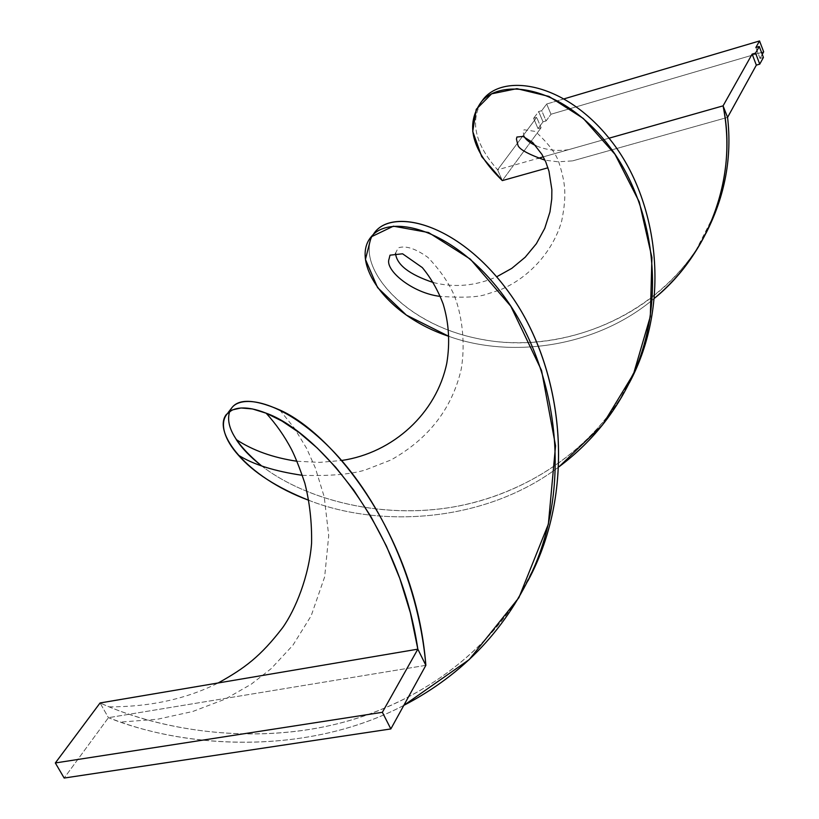 <?xml version="1.0" encoding="UTF-8"?>
<svg xmlns="http://www.w3.org/2000/svg" width="819" height="819" viewBox="0 0 819 819"><rect width="100%" height="100%" fill="white"/><g stroke="black" fill="none" stroke-linecap="round" stroke-linejoin="round"><path stroke-width="0.61" stroke-dasharray="4.09 3.07" d="M760.032 58.436L762.254 54.392L760.032 58.436L755.865 47.482L760.032 58.436L763.41 57.443L760.032 58.436M564.342 98.771L546.672 104.013L550.992 114.24L763.666 51.832L550.992 114.24L546.672 104.013L541.717 110.657L546.078 120.946L550.992 114.24L546.078 120.946L541.717 110.657L538.667 111.558L543.028 121.836L546.078 120.946L543.028 121.836L538.667 111.558L533.619 118.294L538.032 128.634L543.028 121.836L538.032 128.634L533.619 118.294L536.691 117.393L541.093 127.733L538.032 128.634L541.093 127.733L536.691 117.393L497.604 169.809L502.323 180.6L541.093 127.733L502.323 180.6L497.604 169.809L538.083 158.333L497.604 169.809C475 144.124 469.768 121.222 481.93 101.106C469.768 121.222 475 144.124 497.604 169.809L536.691 117.393L533.619 118.294L538.667 111.558L541.717 110.657L546.672 104.013L564.342 98.771M543.314 156.849L609.06 138.196L543.314 156.849M572.573 160.882L727.569 117.383L572.573 160.882L558.138 161.804L544.993 160.186M654.678 298.096C595.997 348.116 510.401 358.517 448.894 336.363C510.401 358.517 595.997 348.116 654.678 298.096M403.808 705.384C307.156 756.224 185.166 748.535 108.436 717.69L100.061 702.968C154.689 727.661 237.203 743.109 318.704 727.876C400.071 712.663 476.853 665.345 520.178 594.492L527.927 580.886C488.636 654.535 414.291 706.08 332.934 724.887C251.556 743.621 166.984 730.865 109.122 706.869L100.061 702.968L108.436 717.69L120.516 722.092C197.481 749.498 312.141 753.46 403.808 705.384M373.229 234.623C354.975 264.025 399.969 322.451 476.412 338.319C552.508 355.231 648.576 323.024 696.457 249.365L706.05 233.077C663.902 313.984 565.356 354.555 484.715 339.895C403.685 326.546 354.197 265.243 373.229 234.623L371.529 236.404M308.917 500.348C379.914 528.337 485.022 522.901 559.131 466.697C485.022 522.901 379.914 528.337 308.917 500.348M230.63 409.51L229.75 411.312C226.894 418.744 229.064 428.153 236.241 439.557M261.456 465.765C299.672 495.577 368.233 517.362 439.486 508.998C510.718 500.644 580.855 460.759 620.392 398.331L629.207 383.138C593.202 451.105 522.082 496.836 447.983 507.841C373.812 518.959 301.208 496.826 261.456 465.765M425.86 665.335L108.436 717.69L64.169 778.05L108.436 717.69L425.86 665.335M713.779 215.438L696.457 249.365M534.531 566.431L520.178 594.492M109.122 706.869C150.307 706.869 186.66 698.894 218.161 682.974M302.344 475.327C329.596 476.115 350.481 474.365 365.008 470.086L391.011 459.961C428.685 438.779 452.078 408.548 461.199 369.267C465.991 341.093 461.179 312.131 453.808 294.379C448.126 281.797 439.486 269.471 427.887 257.381C415.376 248.444 405.456 245.29 398.126 247.922L395.526 253.306M433.384 282.565C454.668 287.868 475.788 285.933 496.764 276.75M636.506 366.81L620.392 398.331M226.32 414.516L228.143 412.551M568.714 149.642C557.176 151.413 546.232 150.102 535.892 145.71M524.314 136.773L522.901 131.091L524.15 129.771L535.268 131.409C547.798 142.803 555.62 152.958 558.722 161.875C564.997 181.951 567.229 193.448 561.67 221.099C552.436 253.419 526.771 279.064 499.969 289.926L484.49 294.901C476.074 297.297 461.373 297.799 440.387 296.406M296.959 461.251L319.615 462.377L341.625 460.493M279.77 409.981L294.369 428.163L306.675 448.474L315.366 468.028L324.242 496.918L328.716 535.646L324.672 576.811L311.148 615.847L292.905 645.239L271.069 668.724L251.167 684.244L225.297 699.088L192.772 711.486L157.443 719.246L120.516 722.092"/><path stroke-width="1.23" d="M762.254 54.392L763.666 51.832L759.541 40.95L755.865 47.482L759.254 46.488L755.548 53.112L752.139 54.115L723.075 105.856L727.569 117.383L756.346 65.131L752.139 54.115L756.346 65.131L759.745 64.138L755.548 53.112L759.745 64.138L763.41 57.443L759.254 46.488L763.41 57.443L759.745 64.138L756.346 65.131L727.569 117.383L723.075 105.856L752.139 54.115L755.548 53.112L759.254 46.488L755.865 47.482L759.541 40.95L564.342 98.771L759.541 40.95L763.666 51.832L762.254 54.392M538.083 158.333L543.314 156.849L538.083 158.333M609.06 138.196L723.075 105.856C730.323 142.373 727.231 178.9 713.779 215.438C701.115 247.973 681.418 275.532 654.678 298.096C710.902 252.303 737.602 173.536 723.075 105.856L609.06 138.196M502.323 180.6L547.952 167.793L502.323 180.6C471.601 150.686 464.731 124.263 481.705 101.361C502.446 77.877 560.155 86.517 604.842 140.663C649.61 194.472 668.58 287.827 636.506 366.81C619.942 407.156 594.154 440.458 559.131 466.697L602.426 425.051L633.578 373.771L650.327 316.462L651.924 257.514L639.27 201.924L615.038 154.361L583.292 118.448L548.935 96.417L516.922 88.657L491.605 93.837L476.248 109.306L472.747 131.521L481.674 156.572L502.323 180.6M448.894 336.363C383.138 314.527 350.317 260.166 371.529 236.404C389.946 213.636 452.958 227.836 502.999 294.963C553.122 361.66 574.088 473.73 534.531 566.431C507.514 627.774 463.943 674.088 403.808 705.384L469.226 659.582L518.888 597.696L548.372 524.129L555.548 445.761L541.554 370.444L510.79 306.214L470.341 259.142L428.562 232.535L393.407 226.177L371.12 236.906L365.448 259.449L377.579 287.582L406.347 315.08L448.894 336.363M527.927 580.886C577.938 488.257 562.612 368.335 511.363 295.833C460.268 222.748 392.567 207.545 374.611 232.637L373.229 234.623C388.964 207.535 456.859 220.127 509.346 292.977C562.008 365.141 578.675 486.967 527.927 580.886M706.05 233.077C725.01 195.956 732.186 157.391 727.569 117.383C732.186 157.391 725.01 195.956 706.05 233.077M296.959 461.251C272.993 457.678 252.754 450.45 236.241 439.557C241.871 448.249 250.276 456.982 261.456 465.765C235.503 444.031 224.938 425.88 229.75 411.312C235.391 398.474 252.068 398.024 279.77 409.981C333.599 433.732 415.909 536.711 425.86 665.335L390.847 728.93L64.169 778.05L55.334 762.96L64.169 778.05L390.847 728.93L382.36 712.305L55.334 762.96L100.061 702.968L417.833 649.16L382.36 712.305L55.334 762.96L100.061 702.968L417.833 649.16C399.211 523.454 315.643 430.559 266.124 413.175C223.392 396.109 210.217 423.853 238.309 455.108C253.399 472.543 276.924 487.622 308.917 500.348C245.649 477.078 212.53 431.982 226.32 414.516L232.207 409.94L241.011 407.975L252.487 408.947L266.298 413.247L282.033 421.079L299.211 432.637L317.291 448.054L335.677 467.239L353.757 490.161L370.874 516.543L386.414 546.058L399.774 578.388L410.401 612.899L417.833 649.16L425.86 665.335C417.956 574.406 374.969 493.14 329.965 447.88C284.807 402.62 243.806 393.663 232.197 407.309L230.63 409.51M629.207 383.138C672.317 302.866 657.954 199.754 610.82 140.428C563.871 80.518 500.89 73.137 482.104 100.88L481.93 101.106C500.522 73.167 563.533 80.303 610.616 140.172C657.892 199.457 672.389 302.754 629.207 383.138M390.847 728.93L425.86 665.335L417.833 649.16L382.36 712.305L390.847 728.93M373.198 234.654L374.611 232.637M544.993 160.186C527.528 154.003 518.468 148.863 517.813 144.758L516.431 139.087L516.891 137.039L523.034 136.415L532.688 142.496L541.932 154.392L545.833 162.08L548.976 171.243L551.863 189.639L551.76 198.915L549.969 211.906L544.758 228.327L536.353 243.724L525.204 257.217L511.793 268.356L496.764 276.75M218.161 682.974C244.758 668.232 260.616 656.347 282.606 627.723C295.546 609.602 309.101 575.87 311.589 543.13C311.937 522.44 309.695 502.436 304.832 483.128C299.744 468.14 295.28 456.879 291.451 449.324C284.459 436.066 276.013 424.017 266.124 413.175M238.309 455.108C253.061 464.475 274.406 471.212 302.344 475.327M395.526 253.306C396.662 264.783 409.285 274.529 433.384 282.565M228.143 412.551L232.197 407.309M535.892 145.71C529.924 142.854 526.064 139.875 524.314 136.773M341.625 460.493C393.202 452.979 436.609 413.104 446.826 363.001C450.133 342.618 448.914 322.962 443.161 304.033C437.97 290.274 431.019 278.122 422.307 267.578L402.579 253.798L390.008 255.17L389.035 259.091C384.684 270.229 412.602 293.304 440.387 296.406"/></g></svg>

